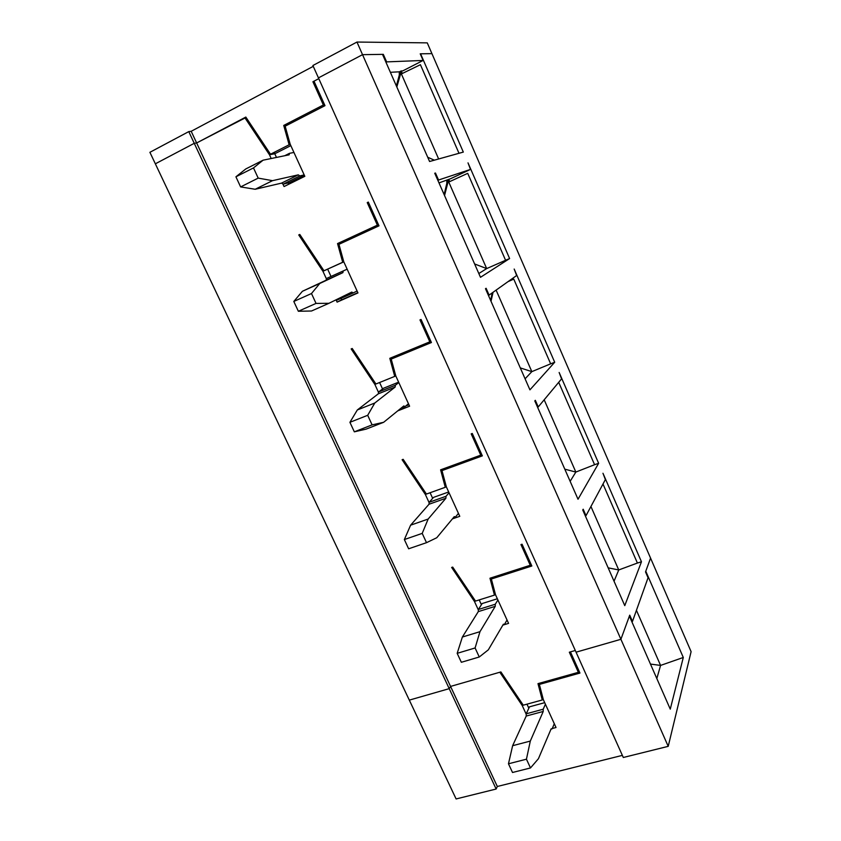 <?xml version="1.0" encoding="UTF-8"?>
<svg xmlns="http://www.w3.org/2000/svg" width="841" height="841" viewBox="0 0 841 841"><rect width="100%" height="100%" fill="white"/><g stroke="black" fill="none" stroke-linecap="round" stroke-linejoin="round"><path stroke-width="1.26" d="M437.867 180.342L438.539 180.027L435.459 173.015L434.786 173.33M438.991 182.907L450.471 178.765L470.497 169.409L468.006 162.86L509.614 258.555L505.578 260.289L467.722 173.33L448.758 182.045L486.676 268.584L505.578 260.289M446.813 180.258L446.813 183.37L444.132 194.607M631.801 621.625L632.474 621.425L629.73 615.16L620.91 639.297L362.534 54.665L382.497 54.371L429.583 161.504L463.317 152.084L420.584 53.803L431.917 53.635L420.227 53.813L423.107 60.447L385.819 61.919M632.474 621.425L648.054 577.746L645.531 571.922L650.566 558.119L427.26 42.87L356.962 42.05L362.534 54.665L318.445 77.887L362.534 54.665L383.317 54.35L386.492 61.572M641.462 561.777L624.768 605.636L582.75 510.014L583.181 509.226L586.009 515.67L605.373 479.58L602.965 473.262L641.462 561.777L637.404 563.05L602.997 484.017M554.703 362.25L529.935 389.846L485.488 288.705L486.109 288.284L489.094 295.096L516.637 275.522L514.177 269.046L554.703 362.25L550.655 363.827L513.777 279.117L508.342 281.42M435.459 173.015L434.744 173.235L480.484 277.309L509.614 258.555M438.539 180.027L470.497 169.409M598.634 463.296L578.019 499.239L534.802 400.926L535.328 400.316L538.24 406.939L561.578 378.87L559.149 372.479L598.634 463.296L594.587 464.705L558.708 382.319M401.178 70.833L402.334 73.472M458.997 153.293L420.416 64.694L401.378 73.934L438.645 158.981M314.208 81.661L312.915 81.745L318.781 78.655L313.998 81.178L324.983 105.651L285.152 126.182L290.198 144.242L304.82 176.316L284.058 186.544L282.87 183.969M188.773 131.606L194.25 143.317L155.343 163.816L194.25 143.317L196.647 142.959L194.25 143.317L449.22 688.653L409.315 700.122L149.898 152.305L188.773 131.606L191.191 131.291L313.262 66.344M246.087 117.456L196.647 142.959L245.824 117.067L270.508 154.229L289.136 144.778L283.732 125.435L323.365 104.988L312.915 81.745M336.2 300.174L337.094 302.129L357.961 292.931L343.769 261.772L338.955 244.332L378.986 225.84L368.316 202.082L367.233 202.597L368.379 202.218M299.859 234.555L298.744 234.944L299.785 234.45L323.974 270.77L342.697 262.255L337.546 243.575L377.378 225.157L367.233 202.597M668.217 746.345L691.102 651.649L650.566 558.119L645.783 571.207L683.291 657.473L670.266 709.142L629.383 616.117L620.91 639.297L668.217 746.345L623.307 757.489L576.064 652.185L620.91 639.297L576.064 652.185L312.894 65.514L356.962 42.05M542.992 698.345L542.266 699.975L523.26 705.189L500.889 671.927L450.566 686.424L191.191 131.291M542.266 699.975L537.988 683.638L578.366 672.316L569.325 652.206L575.307 650.482L570.429 651.891L579.943 673.063L539.365 684.427L543.339 699.68L556.027 727.507L552.285 728.495M271.191 158.518L269.467 154.765L244.784 117.614M478.34 609.914L474.44 601.42L451.649 567.444L452.7 567.097L475.501 601.084L494.455 595.113L489.977 578.219L530.25 565.268L520.957 544.579L522.051 544.222L531.838 566.004L491.354 579.007L495.528 594.766L508.574 623.381L502.855 625.115M326.403 278.834L322.923 271.254L298.744 234.944M430.792 341.12L429.814 341.824L419.974 319.916L421.057 319.464L431.422 342.529L391.212 359.086L395.796 375.948L409.599 406.214L397.709 410.881M378.492 392.337L374.865 384.432L351.16 348.931L352.211 348.489L375.916 384.001L394.734 376.379L389.814 358.319L429.814 341.824M481.599 454.193L480.758 455.149L471.191 433.861L472.274 433.462L482.345 455.864L441.988 470.603L446.371 486.897L459.775 516.321L452.416 518.876M429.12 502.655L425.346 494.445L402.103 459.722L403.165 459.323L426.408 494.066L445.288 487.286L440.6 469.825L480.758 455.149M378.492 224.726L377.378 225.157M622.351 755.376L497.315 786.482L450.566 686.424L449.22 688.653L409.315 700.122L456.106 798.95L496.148 789.026L449.22 688.653L450.566 686.424L499.827 672.232L522.198 705.483L526.214 714.24M343.801 261.856L323.974 270.77M343.769 261.793L342.697 262.255M378.587 224.925L337.546 243.575M342.203 241.745L342.476 242.702M288.747 184.232L288.158 182.939M276.468 157.435L274.786 153.756L269.467 154.765M400.232 71.317L401.378 73.934M396.836 86.98L400.894 72.841L399.296 73.661M427.722 157.256L434.355 160.179M488.421 295.38L489.094 295.096M490.629 300.416L492.227 292.878M448.726 179.364L449.704 181.614M478.823 273.535L486.676 268.584L474.618 263.969M395.722 375.643L394.734 376.379M357.845 292.668L341.698 299.785L341.025 298.324M337.094 302.129L341.698 299.785M331.007 276.458L327.675 269.183L322.923 271.254M447.769 179.806L448.758 182.045M444.542 195.543L448.285 180.983L446.813 181.667M537.557 407.191L538.24 406.939M550.655 363.827L531.838 371.638L525.089 378.807M446.203 486.277L445.288 487.286M391.212 359.086L395.312 356.216L430.97 341.52M408.926 404.742L405.835 405.951M382.56 388.973L379.606 382.508M375.769 383.78L374.865 384.432M508.09 281.598L513.777 279.117M496.106 290.113L531.838 371.638L520.295 367.906M491.007 301.257L493.068 292.279M585.336 515.89L586.009 515.67M594.587 464.705L575.843 472.064L570.145 481.325M530.965 564.069L530.25 565.268M495.275 593.799L494.455 595.113M443.817 468.658L441.988 470.603M458.576 513.704L458.03 513.893M432.673 498.345L430.108 492.742M426.114 493.614L425.346 494.445M544.18 399.79L575.843 472.064L564.795 469.162M637.404 563.05L618.745 569.956L614.035 581.215M578.965 670.887L578.366 672.316M492.363 577.452L491.354 579.007M481.42 604.721L479.212 599.917M475.081 600.453L474.44 601.42M590.929 506.492L618.745 569.956L608.169 567.854M293.951 152.463L289.504 153.325L284.721 155.732M304.337 175.264L289.388 182.634L283.165 184.168L299.827 175.937L298.271 174.854L272.505 180.668L258.198 178.113L253.498 167.916L263.086 160.189L289.125 154.828L289.504 153.325M299.827 175.937L304.169 174.896M283.165 184.168L281.588 183.107L255.201 189.267L240.621 186.923L235.922 176.799L245.793 168.946L263.086 160.189M253.498 167.916L235.922 176.799M258.198 178.113L240.621 186.923M272.505 180.668L255.201 189.267M298.271 174.854L281.588 183.107M347.144 269.183L326.455 278.518L347.144 269.183M335.79 299.943L336.463 300.332L353.209 292.931L351.79 292.09L328.926 303.307L316.037 303.412L311.485 293.53L319.79 283.459L342.907 272.631L343.191 270.97M353.209 292.931L357.078 290.975M311.485 293.53L293.803 301.456L302.403 291.291L326.15 280.19L326.455 278.518M328.926 303.307L311.517 311.002L298.355 311.265L293.803 301.456M342.907 272.631L326.15 280.19M319.79 283.459L302.403 291.291M316.037 303.412L298.355 311.265M398.823 382.581L395.333 385.241L378.534 392.001L383.549 388.227L398.634 382.161M401.062 408.158L405.078 406.581L403.775 405.961L383.654 422.287L372.111 424.873L367.696 415.296L374.781 403.018L395.144 387.06L395.333 385.241M405.078 406.581L408.474 403.764M367.696 415.296L349.919 422.319L357.309 409.977L378.313 393.819L378.534 392.001M383.654 422.287L366.161 429.11L354.334 431.832L349.919 422.319M395.144 387.06L378.313 393.819M374.781 403.018L357.309 409.977M372.111 424.873L354.334 431.832M449.052 492.794L446.014 496.285L429.141 502.287L433.546 497.378L448.684 491.974M453.331 517.772L455.475 517.026L454.287 516.626L436.763 537.735L426.503 542.676L422.203 533.383L428.153 519.044L445.898 498.25L446.014 496.285M455.475 517.026L458.44 513.388M422.203 533.383L404.353 539.554L410.608 525.183L429.005 504.253L429.141 502.287M404.353 539.554L408.642 548.784L426.503 542.676M445.898 498.25L429.005 504.253M428.153 519.044L410.608 525.183M497.904 599.969L495.275 604.237L478.35 609.515L482.166 603.533L497.357 598.771M503.013 624.852L504.484 624.411L503.391 624.201L488.327 649.841L479.265 656.989L475.102 647.969L479.969 631.675L495.244 606.34L495.275 604.237M504.484 624.411L507.028 619.996M475.102 647.969L457.178 653.331L462.361 637.036L478.287 611.617L478.35 609.515M457.178 653.331L461.341 662.288L479.265 656.989M495.244 606.34L478.287 611.617M479.969 631.675L462.361 637.036M545.41 704.211L543.191 709.215L526.214 713.82L529.483 706.829L544.705 702.666M551.023 729.136L552.138 728.842L551.149 728.832L538.419 758.729L530.492 767.949L526.445 759.192L530.303 741.079L543.223 711.454L543.191 709.215M552.138 728.842L554.293 723.702M526.445 759.192L508.469 763.786L512.632 745.704L526.224 716.048L526.214 713.82M508.469 763.786L512.516 772.49L530.492 767.949M543.223 711.454L526.224 716.048M530.303 741.079L512.632 745.704M382.644 54.707L383.317 54.35M423.107 60.447L403.154 70.686L399.275 71.811L390.382 72.305M324.626 104.841L323.365 104.988M270.508 154.229L275.827 153.23L290.828 145.63M399.275 71.811L399.307 75.038L396.374 85.94M287.685 124.878L283.732 125.435M290.345 144.568L289.136 144.778M528.831 708.206L526.981 704.169M497.315 786.482L496.148 789.026M539.996 683.081L539.365 684.427M522.724 704.38L522.198 705.483M636.437 610.324L660.574 665.42L683.291 657.473M656.821 678.561L660.574 665.42L650.461 664.075"/></g></svg>
